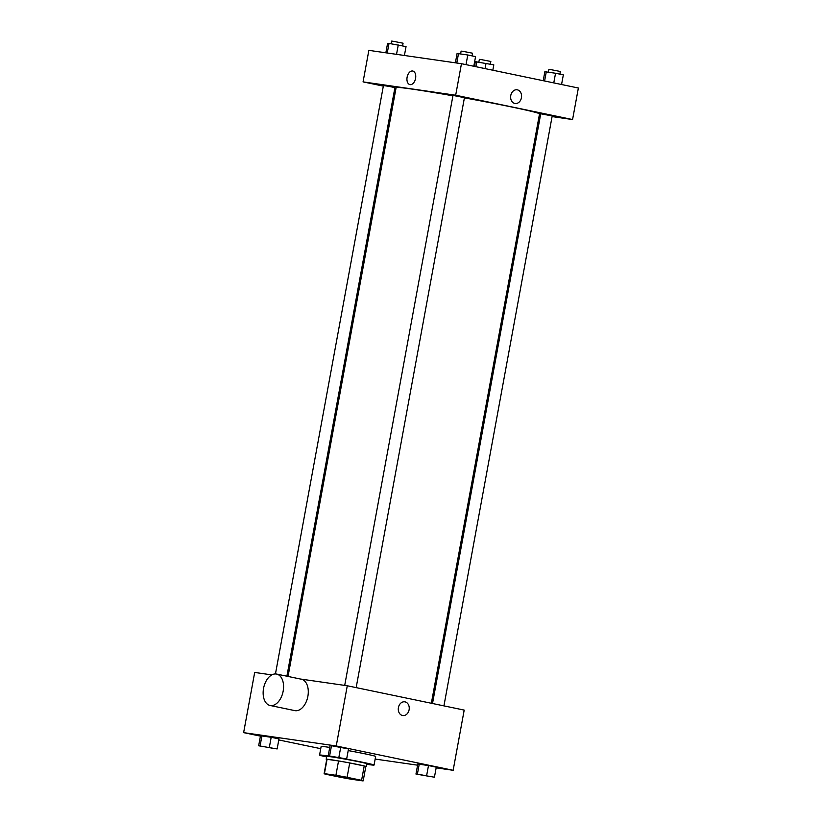 <?xml version="1.0" encoding="UTF-8"?>
<svg xmlns="http://www.w3.org/2000/svg" width="822" height="822" viewBox="0 0 822 822"><rect width="100%" height="100%" fill="white"/><g stroke="black" fill="none" stroke-linecap="round" stroke-linejoin="round"><path stroke-width="1.23" d="M332.417 774.93L357.991 779.903L343.575 777.694L332.417 774.93M325.718 774.221L340.216 777.232A19.862 0.596 10.4 0 0 351.395 779.246L362.882 780.9A19.862 0.596 10.4 0 0 363.19 780.849A19.862 0.596 10.4 0 0 361.588 780.314L347.09 777.293A19.862 0.596 10.4 0 0 335.91 775.29L324.423 773.636A19.862 0.596 10.4 0 0 324.115 773.677A19.862 0.596 10.4 0 0 325.718 774.221M361.588 780.314L364.218 765.981L349.72 762.96L347.09 777.293M335.91 775.29L338.541 760.956L327.053 759.302L324.423 773.636M338.541 760.956A19.862 0.596 10.4 0 1 349.72 762.96M364.218 765.981A19.862 0.596 10.4 0 1 365.821 766.515L363.19 780.849M324.115 773.677L326.745 759.343A19.862 0.596 10.4 0 1 327.053 759.302M365.8 766.659A20.416 0.617 -169.6 0 0 366.365 766.618A20.416 0.617 -169.6 0 0 358.752 764.727A20.416 0.617 -169.6 0 0 337.595 760.771A20.416 0.617 -169.6 0 0 326.211 759.251A20.416 0.617 -169.6 0 0 326.724 759.487M326.211 759.251L326.735 756.384A20.416 0.617 10.4 0 1 331.071 756.795A20.416 0.617 10.4 0 1 359.276 761.86A20.416 0.617 10.4 0 1 366.889 763.751L366.365 766.618M326.632 756.939A27.701 0.832 10.4 0 1 319.563 755.069A27.701 0.832 10.4 0 1 325.45 755.624A27.701 0.832 10.4 0 1 333.095 756.815M345.548 758.983A27.701 0.832 10.4 0 1 374.061 765.066A27.701 0.832 10.4 0 1 366.787 764.306M319.563 755.069L321.145 746.468A27.701 0.832 10.4 0 1 327.033 747.023A27.701 0.832 10.4 0 1 329.725 747.424M348.199 750.578A27.701 0.832 10.4 0 1 375.633 756.466L374.061 765.066M434.427 777.211L436.277 767.183L428.488 765.559L417.802 764.018L415.963 774.057L434.427 777.211L415.963 774.057M375.161 759.066L417.586 765.179M436.153 767.851L453.148 770.296L336.239 745.975L243.631 732.638L260.44 736.132M278.792 739.954L320.734 748.678M346.658 758.953L348.507 748.924L331.482 745.718L330.033 745.76L328.194 755.798L346.658 758.953L328.194 755.798M277.137 748.945L278.977 738.906L271.188 737.293L260.502 735.752L258.663 745.78L277.137 748.945L258.663 745.78M453.148 770.296L464.194 710.095L347.285 685.774L336.239 745.975M398.423 707.567A6.925 5.446 -81.8 0 1 404.753 701.824A6.925 5.446 -81.8 0 1 409.161 709.458A6.925 5.446 -81.8 0 1 402.78 715.541A6.925 5.446 -81.8 0 1 398.423 707.567M347.285 685.774L300.431 679.023M271.805 674.903L254.686 672.437L243.631 732.638M300.975 679.147A16.039 9.885 101.8 0 1 301.345 679.219A16.039 9.885 101.8 0 1 307.757 696.933A16.039 9.885 101.8 0 1 294.821 710.619L270.089 705.471A16.039 9.885 101.8 0 1 263.615 688.055A16.039 9.885 101.8 0 1 276.243 674.009A16.039 9.885 101.8 0 1 276.624 674.071A16.039 9.885 101.8 0 1 283.035 691.785A16.039 9.885 101.8 0 1 270.089 705.471M404.753 701.824A6.925 5.446 -81.8 0 1 409.161 709.458A6.925 5.446 -81.8 0 1 402.78 715.541M288.039 676.444L396.122 87.564A72.901 2.199 10.4 0 1 411.617 89.033A72.901 2.199 10.4 0 1 452.922 95.804M464.399 97.859A72.901 2.199 10.4 0 1 539.52 113.878L431.355 703.262M286.888 676.208L394.909 87.635L389.207 86.413L383.442 85.529L275.452 673.948M432.506 703.498L540.732 113.806L552.209 115.912L443.931 705.882M344.706 685.404L452.963 95.547L454.206 95.66L464.44 97.654L356.162 687.624M552.076 116.601L572.574 119.55L455.676 95.229L363.067 81.892L383.34 86.115M394.755 88.488L395.906 88.725M539.366 114.772L540.527 114.936M455.676 95.229L461.461 63.695L578.369 88.016L572.574 119.55M510.76 95.537A6.925 5.446 -81.8 0 1 517.089 89.793A6.925 5.446 -81.8 0 1 521.487 97.417A6.925 5.446 -81.8 0 1 515.106 103.5A6.925 5.446 -81.8 0 1 510.76 95.537M461.461 63.695L368.852 50.358L363.067 81.892M409.931 84.594A6.925 4.264 101.8 0 1 407.137 77.073A6.925 4.264 101.8 0 1 412.593 71.011A6.925 4.264 101.8 0 1 412.757 71.031A6.925 4.264 101.8 0 1 415.521 78.686A6.925 4.264 101.8 0 1 409.931 84.594A6.925 4.264 101.8 0 1 407.137 77.073A6.925 4.264 101.8 0 1 412.593 71A6.925 4.264 101.8 0 1 412.757 71.031M517.079 89.793A6.925 5.446 -81.8 0 1 521.487 97.417A6.925 5.446 -81.8 0 1 515.106 103.5M404.414 55.485L406.037 46.597L389.022 43.402L387.573 43.443L385.847 52.803M398.259 44.984L396.533 54.344M389.022 43.402L387.254 53.009M391.108 43.761L391.591 41.1L392.834 41.213L403.068 43.206L402.575 45.878M492.83 70.219L493.806 64.856L475.342 61.701L474.479 66.407M486.028 63.243L485.042 68.606M476.791 61.66L475.866 66.695M478.877 62.02L479.36 59.359L480.603 59.482L490.837 61.465L490.344 64.137M473.791 66.263L475.568 56.615L467.78 54.992L457.094 53.451L455.378 62.821M467.78 54.992L466.002 64.64M458.542 53.409L456.775 63.027M460.628 53.769L461.121 51.118L462.354 51.231L472.588 53.214L472.105 55.896M561.56 84.522L563.337 74.874L555.549 73.25L544.863 71.709L543.208 80.71M555.549 73.25L553.771 82.899M546.311 71.668L544.596 80.998M548.397 72.028L548.891 69.377L550.124 69.49L560.357 71.483L559.874 74.155M262.167 746.314L273.634 748.441M278.977 738.906L271.188 737.293L269.349 747.321M271.188 737.293L261.951 735.711L260.112 745.739M261.951 735.711L260.502 735.752M331.687 756.322L343.164 758.429M348.507 748.924L340.719 747.301L338.87 757.339M340.719 747.301L331.482 745.718L329.643 755.757M331.482 745.718L330.033 745.76M420.7 774.704L430.934 776.687L420.7 774.704M436.277 767.183L428.488 765.559L426.639 775.598M428.488 765.559L419.251 763.987L417.412 774.016M419.251 763.987L417.802 764.018M419.456 774.581L430.923 776.708M301.345 679.219L276.624 674.071"/></g></svg>
